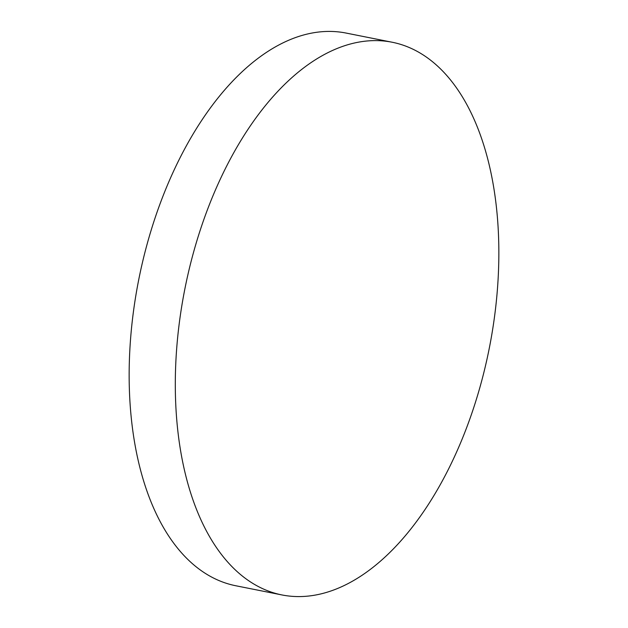 <?xml version="1.0" encoding="UTF-8"?>
<svg xmlns="http://www.w3.org/2000/svg" width="628" height="628" viewBox="0 0 628 628"><rect width="100%" height="100%" fill="white"/><g stroke="black" fill="none" stroke-linecap="round" stroke-linejoin="round"><path stroke-width="0.94" d="M175.377 392.649A281.799 155.124 101.3 0 0 282.066 594.967A281.799 155.124 101.3 0 0 498.773 244.535A281.799 155.124 101.3 0 0 392.076 42.217A281.799 155.124 101.3 0 0 175.377 392.649M392.076 42.217L345.934 33.033A281.799 155.124 101.3 0 0 129.227 383.465A281.799 155.124 101.3 0 0 235.924 585.783L282.066 594.967"/></g></svg>
